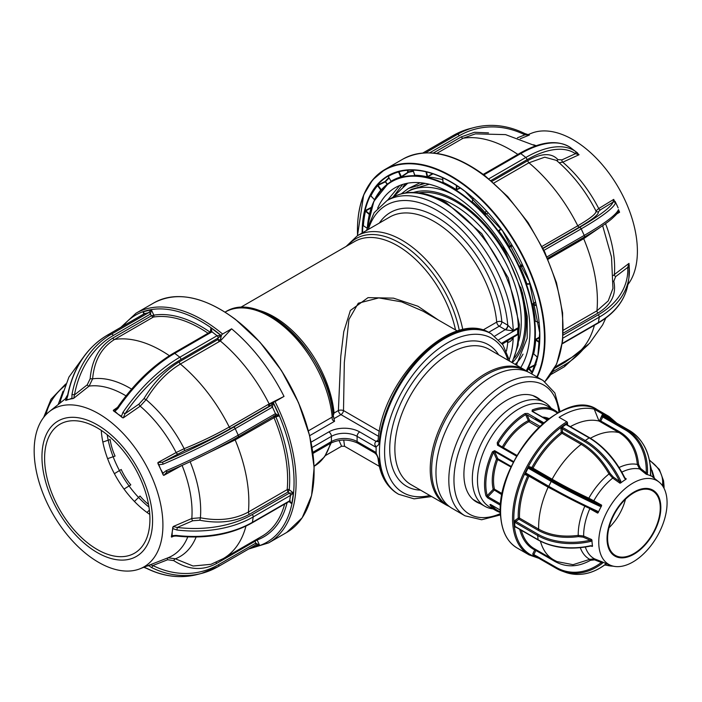 <?xml version="1.0" encoding="UTF-8"?>
<svg xmlns="http://www.w3.org/2000/svg" width="702" height="702" viewBox="0 0 702 702"><rect width="100%" height="100%" fill="white"/><g stroke="black" fill="none" stroke-linecap="round" stroke-linejoin="round"><path stroke-width="1.05" d="M423.034 311.179L401.579 301.86L378.799 297.902L358.283 303.22L348.912 319.463L344.313 362.557L343.506 410.565A3.633 1.553 0.5 0 0 338.399 410.53L340.76 356.519L343.761 331.721L350.377 310.468L368.015 297.639L393.462 298.148L417.909 306.239L438.487 320.103M378.036 441.514L378.071 440.803A3.633 1.834 5.5 0 0 379.133 442.278C378.826 444.936 377.676 446.305 375.684 446.384L376.175 446.665A92.646 53.492 120 0 0 376.114 449.929L376.114 452.527A3.633 2.097 120 0 0 376.175 453.132L379.133 460.029A92.646 53.492 120 0 0 397.867 493.822C386.539 486.898 379.94 475.157 378.071 458.599L378.071 458.599A3.633 2.325 -6.2 0 0 379.133 460.029M517.637 328.36L513.267 330.879L505.607 329.852A3.633 1.939 116.5 0 0 507.976 325.324L513.241 330.528L517.611 328.01A3.633 2.097 -120 0 0 517.637 328.36A3.633 2.097 60 0 1 517.664 328.826L517.664 334.02A3.633 2.097 60 0 1 517.637 334.45A3.633 2.097 -120 0 0 517.611 334.766L513.241 337.293C512.021 340.224 510.266 341.909 507.976 342.339L506.651 341.602M530.264 373.087A78.115 45.095 120 0 0 470.068 394.015A78.115 45.095 120 0 0 435.968 472.621A78.115 45.095 120 0 0 452.149 508.38L464.996 515.803A78.115 45.095 -60 0 1 448.815 480.036A78.115 45.095 -60 0 1 482.915 401.43A78.115 45.095 -60 0 1 543.102 380.502L530.264 373.087M540.286 399.85A60.398 34.872 120 0 0 492.716 411.03A60.398 34.872 120 0 0 463.908 474.289A60.398 34.872 120 0 0 480.335 503.676M482.836 330.115L496.709 322.104A3.633 1.852 174.7 0 1 501.833 321.762L507.976 325.324M494.761 336.118L505.212 329.642A3.633 2.097 120 0 0 507.774 325.193A101 58.31 -120 0 0 443.497 214.514A101 58.31 -120 0 0 368.366 229.396M507.52 341.102A3.633 2.097 -60 0 1 507.774 342.251A101 58.31 -120 0 1 506.405 351.114M502.395 344.068L517.637 334.45M507.625 341.04A3.633 1.939 -63.5 0 1 507.976 342.339M376.175 446.665A3.633 2.097 120 0 0 376.114 447.332L376.114 449.929A92.646 53.492 120 0 0 376.175 453.132M357.853 443.216C348.789 439.004 339.724 439.004 330.66 443.216A3.633 2.097 -120 0 0 331.414 441.549A18.164 10.486 180 0 1 357.099 441.549A3.633 2.097 -60 0 0 357.853 443.216L374.789 452.992C376.544 454.466 377.641 456.335 378.071 458.599M376.149 452.5L376.07 452.5C374.561 452.966 374.429 453.08 375.684 452.851M343.717 440.022L344.585 446.279L379.37 466.365M271.893 316.69A87.197 50.342 60 0 1 333.16 415.224A3.633 1.852 174.7 0 1 333.274 415.602L334.564 421.297C332.651 420.726 331.862 419.313 332.213 417.076A89.014 51.395 -120 0 0 269.673 316.488A89.014 51.395 -120 0 0 225.167 312.083L225.079 312.127M256.774 309.81A85.381 49.298 60 0 1 274.122 316.883A85.381 49.298 60 0 1 334.073 413.03L333.266 415.479M375.684 446.384C374.429 444.585 374.561 442.918 376.07 441.382L378.124 440.242M376.149 441.382L377.834 441.611M325.43 455.563L341.584 446.235L339.031 440.426M429.247 184.249L411.688 189.286L406.888 192.058A102.088 58.942 60 0 1 452.878 194.401M422.174 183.713L417.216 186.1M407.765 183.178L395.998 194.278L394.7 196.288M535.986 340.286L536.135 339.803M536.205 339.549L536.416 338.847M627.878 284.608A91.049 52.571 -120 0 0 583.257 146.551A91.049 52.571 -120 0 0 531.616 133.196L527.746 134.714M570.98 147.946L570.217 147.394A102.08 48.807 127.4 0 0 520.752 153.589L525.824 157.467A102.08 48.807 -52.6 0 1 575.289 151.263L579.053 154.738L575.473 153.685A100.263 47.938 127.4 0 0 526.886 159.784L490.97 180.519M613.688 199.394L615.435 203.018A1.816 1.79 -161.6 0 0 613.03 202.115L613.688 199.394L598.736 208.555A1.816 1.22 -121.5 0 0 600.622 209.722L598.332 211.75A1.816 1.799 -31.3 0 1 596.007 211.021M618.137 207.906A92.611 53.475 -120 0 0 617.611 206.721A92.611 53.475 -120 0 0 617.093 205.598A92.611 53.475 -120 0 0 615.215 201.641M615.435 203.018A102.08 13.259 155.3 0 1 581.203 228.861L584.213 235.407A102.08 13.259 -24.7 0 0 618.444 209.565L619.594 212.241L618.409 211.521M628.983 263.382L629.325 268.84A1.816 1.351 176.9 0 0 629.334 268.629L629.334 268.629A1.816 1.351 176.9 0 0 627.728 267.383L628.983 263.382L614.39 274.508A1.816 1.15 -127.3 0 0 615.619 276.623L613.802 281.265A1.816 1.307 -14.3 0 1 613.329 281.23M413.478 171.358A119.875 69.208 -120 0 0 408.292 172.394L400.86 177.404L398.587 171.946A124.947 72.139 -120 0 0 388.232 176.448L387.987 176.263M380.932 190.312L377.579 185.626L377.913 184.924L385.17 181.458A124.456 71.85 60 0 1 388.934 177.65M377.913 184.924L377.123 185.477L377.579 185.626A124.947 72.139 -120 0 0 370.946 195.753L370.48 195.63A125.307 72.35 60 0 1 377.123 185.477M371.174 207.985L365.812 210.854L365.619 210.381L371.411 207.292M365.619 210.381L364.996 211.126L365.479 211.205A124.947 72.139 -120 0 0 363.382 225.719L367.076 228.168L363.382 225.719M460.459 188.057L455.975 190.031A119.024 68.717 -120 0 0 442.874 182.792L442.971 182.134M433.055 173.789L426.948 177.255A119.024 68.717 -120 0 0 414.733 175.693L414.864 175.254M391.084 181.59L391.058 181.248A119.384 68.928 60 0 1 400.939 176.939L408.38 171.929A120.244 69.419 60 0 1 413.329 170.928M387.434 200.351L399.701 185.495M427.106 177.027L432.537 177.43L442.743 179.528M377.65 208.222A111.723 64.505 60 0 1 395.112 187.741A111.723 64.505 60 0 1 463.539 201.693A111.723 64.505 60 0 1 520.726 367.585M402.974 186.671L405.624 183.617M426.026 172.008L426.5 171.902M392.971 197.174L402.72 184.407M426.491 174.052L426.974 173.999M432.099 173.815L432.994 173.833M536.021 364.768L528.439 368.699M535.644 302.562L532.95 304.256L536.214 305.072M400.5 171.174L398.306 171.736M388.232 176.448L391.058 181.248M413.057 169.998L414.733 175.693M425.965 171.753L425.982 171.797A124.947 72.139 -120 0 0 413.145 170.147M414.856 175.228A119.384 68.928 60 0 1 427.106 176.799L425.982 171.797M427.106 176.799L426.948 177.255M442.681 177.667L443.076 182.353A119.384 68.928 60 0 1 456.221 189.61L456.949 190.04M473.227 198.104L472.314 201.158M472.314 201.755A119.384 68.928 60 0 1 484.766 213.82L486.223 210.758M484.766 213.82L484.424 214.171L485.38 214.373L488.215 212.934M501.088 228.799L499.043 231.107A119.384 68.928 60 0 1 509.292 246.525L511.793 244.91M509.292 246.525L508.88 246.779L509.749 247.104L512.39 245.911M499.043 231.107L498.657 231.406L498.727 230.537L500.122 229.493M509.749 247.104L512.188 245.577M522.393 264.829L520.147 266.391L522.806 265.707M520.147 266.391L519.787 266.119L522.218 264.443M522.99 266.102L520.024 266.865A119.384 68.928 60 0 1 526.842 283.775L530.133 283.766M526.842 283.775L526.386 283.915L527.114 284.301L527.913 283.968M520.024 266.865L519.585 267.05L519.787 266.119M530.203 283.968L527.114 284.301M536.328 305.607L532.748 304.712A119.384 68.928 60 0 1 535.31 321.077L539.066 322.736M532.634 303.869L532.748 304.712L532.265 304.782L532.634 303.869L535.521 302.053M535.31 321.077L535.749 321.323M539.522 342.629L535.67 340.075A119.384 68.928 60 0 1 533.669 353.922L537.635 357.265M533.669 353.922L537.478 357.283M535.67 340.075L535.178 340.049L535.723 339.233L539.724 336.978M531.44 373.771A124.947 72.139 -120 0 0 532.028 372.639L528.431 368.708A119.384 68.928 60 0 1 526.991 371.376M535.889 364.312L528.685 367.945L532.37 372.227M528.808 368.41L527.965 368.585L528.685 367.945M369.094 215.4A119.384 68.928 60 0 1 369.305 214.461L365.479 211.205M365.812 210.854L369.436 213.943M374.614 199.816L374.543 199.684A119.384 68.928 60 0 1 380.861 190.023L382.063 189.031M374.543 199.684L370.48 195.63M387.092 184.389L385.17 181.458L387.478 184.1M401.193 193.884L408.424 188.443L420.235 182.713M503.009 245.902L522.402 292.611L527.29 316.584L527.184 338.267L516.365 365.058M408.424 188.443L425.149 183.371M536.653 338.715L536.486 339.391M536.354 339.943L536.223 340.444M511.337 245.209L511.705 245.797M535.047 302.351L535.152 302.869M535.565 304.914L535.661 305.44M537.206 338.399L537.127 339.031M536.942 340.338L536.863 340.874M600.184 227.351L583.695 238.68A1.816 1.053 60 0 1 583.511 237.574M548.034 259.275L583.695 238.68A123.526 71.323 60 0 1 596.946 310.802L608.23 300.886L612.943 288.408L611.512 257.055L602.649 225.684M613.802 281.265C616.619 294.261 611.354 304.852 598.016 313.039A1.816 1.053 60 0 1 596.946 310.802L563.381 330.177M556.467 160.398L544.726 157.187L528.922 162.803A1.816 1.053 60 0 1 527.93 160.547C541.584 153.027 551.57 152.711 557.897 159.617A1.816 1.588 140.5 0 0 557.52 161.311M535.661 145.902L505.554 134.617L475.403 133.863L463.083 138.233A1.816 1.053 60 0 1 461.354 136.846L474.455 132.283L488.504 132.871M528.018 134.916L524.929 134.854A100.263 80.818 75.6 0 0 459.248 135.758L429.703 152.808M529.361 135.056L520.208 138.777M524.324 133.468A1.816 0.886 116.3 0 1 524.692 133.494L524.692 133.494A1.816 0.886 116.3 0 1 524.929 134.854L517.427 137.794M577.553 152.966L570.156 147.35C557.414 139.479 540.575 141.479 519.638 153.369L483.239 174.386M575.289 151.263A1.816 1.597 124.3 0 1 575.473 153.685L561.951 159.872L557.897 159.617M559.117 162.715L562.767 162.188A95.56 55.168 60 0 1 598.736 208.555L595.963 210.942C596.788 213.268 590.724 218.217 577.764 225.781A1.816 1.053 60 0 0 579.519 227.053L542.918 248.183M556.335 160.293C572.586 174.236 585.801 191.137 595.989 210.995L595.963 210.942M598.332 211.75C599.192 214.119 592.918 219.226 579.519 227.053M617.611 206.721L615.136 201.421M618.444 209.565A1.816 1.79 18.4 0 1 618.515 210.872L618.515 210.872C616.804 213.487 619.541 211.741 611.319 219.226C605.247 224.254 596.165 230.256 584.073 237.25A1.816 1.053 60 0 1 583.924 237.311L547.604 258.275L584.073 237.25A1.816 1.053 60 0 0 584.213 235.407L546.998 256.888M613.32 275.526L614.39 274.508A95.56 55.168 60 0 0 605.536 223.666M629.229 265.4L628.887 278.08A102.08 67.559 -171.4 0 1 599.227 317.164L598.411 322.551A102.08 67.559 8.6 0 0 628.071 283.468L628.887 278.08A102.08 67.559 -171.4 0 0 629.325 268.84M571.665 357.45L564.987 362.32A1.816 1.053 60 0 1 564.75 361.442M426.5 171.876L427.579 176.667L432.458 173.587M500.14 229.87L499.087 230.66L500.93 228.589M539.715 337.565L535.959 339.689L539.557 342.058M539.075 322.797L535.687 321.244M108.784 420.48A91.049 52.571 60 0 1 160.6 504.018A91.049 52.571 60 0 1 139.944 568.804A91.049 52.571 60 0 1 88.303 555.449A91.049 52.571 60 0 1 38.206 479.062A91.049 52.571 60 0 1 49.237 411.697A91.049 52.571 60 0 1 108.784 420.48M255.519 545.042A1.816 1.053 -120 0 0 255.677 544.971L218.427 566.479A1.816 1.053 -120 0 1 218.269 566.54A102.08 82.283 -104.4 0 1 201.395 573.446A102.08 82.283 -104.4 0 1 151.395 567.462L148.929 565.698L150.219 564.777L152.869 565.54A100.263 80.818 75.6 0 0 218.559 564.645L255.809 543.137L259.635 545.401L255.519 545.042L218.559 566.374M149.412 565.084L168.032 557.783A95.56 55.168 -120 0 0 187.75 536.925M172.639 536.284L171.569 537.109L171.341 536.679A92.611 53.475 60 0 0 172.201 532.125L172.104 535.679L176.141 535.398L176.018 536.003C205.344 539.127 230.686 534.766 252.044 522.92L289.303 501.412A1.816 1.053 60 0 0 289.663 500.807L291.804 503.729L289.364 501.368M172.753 527.342A92.611 53.475 60 0 1 172.201 532.125L173.175 526.544L177.255 527.465A100.263 66.357 8.6 0 0 252.158 514.61L289.417 493.102L293.436 492.953L290.479 495.419L253.229 516.926A102.08 67.559 -171.4 0 1 176.957 530.01L173.157 528.703M163.785 475.403L163.118 474.842A92.611 53.475 60 0 0 160.626 469.138L162.969 473.209L166.076 470.744L167.067 472.007L163.785 475.403L182.055 465.382M157.897 463.495A92.611 53.475 60 0 1 160.626 469.138L157.88 462.557L162.557 462.188A100.263 13.022 -24.7 0 0 233.406 427.255L270.656 405.747L273.271 402.834L272.455 407.116A1.816 1.053 -120 0 0 270.656 405.747L268.726 405.651L268.006 404.624L269.156 403.931A123.526 71.323 -120 0 0 220.314 340.979L231.599 328.826L222.604 334.02A1.457 0.641 129.8 0 0 221.349 335.644A131.16 75.728 -120 0 0 216.067 331.423A131.16 75.728 -120 0 0 122.903 326.176M121.49 416.277L122.92 412.434L125 413.768L123.245 417.901L122.341 417.646A92.611 53.475 60 0 0 117.962 414.127L121.49 416.277L122.341 417.646M88.47 546.674A78.22 45.165 -120 0 0 151.878 530.387A78.22 45.165 -120 0 0 106.072 430.73A78.22 45.165 -120 0 0 42.664 447.016A78.22 45.165 -120 0 0 88.47 546.674M105.651 433.503A74.482 42.997 -120 0 0 60.03 424.201A74.482 42.997 -120 0 0 47.157 478.483A74.482 42.997 -120 0 0 88.891 543.901A74.482 42.997 -120 0 0 134.503 553.202A74.482 42.997 -120 0 0 147.376 498.92A74.482 42.997 -120 0 0 105.651 433.503M101.272 430.379A74.482 42.997 -120 0 0 145.411 511.275A74.482 42.997 -120 0 0 149.78 514.399M153.756 315.172A1.457 1.106 -100.5 0 1 153.326 317.067L151.342 315.839L153.817 315.154A1.457 1.158 -99 0 1 153.343 317.067L114.549 339.461C101.518 347.516 94.217 360.644 92.629 378.826L89.119 386.091A1.816 1.009 51.6 0 1 87.25 384.81L90.154 378.755L92.629 378.826A100.149 57.818 60 0 1 131.59 389.119M269.156 403.931L284.02 396.411L275.035 401.605L269.822 403.72L269.498 406.046L230.976 428.281C216.962 436.275 201.439 443.761 184.415 450.719A1.816 0.605 -112 0 0 184.152 448.692L176.149 452.536A95.56 55.168 -120 0 0 140.181 406.168L123.245 417.901M284.02 396.411A132.608 76.562 -120 0 0 231.599 328.826M143.98 398.587C153.826 382.344 165.628 370.068 179.387 361.776A1.816 1.053 -120 0 0 180.379 364.031C167.102 372.016 155.686 383.897 146.13 399.675L140.181 406.168A1.816 0.895 55.3 0 1 139.057 404.027L143.98 398.587L146.13 399.675A100.149 57.818 60 0 1 184.152 448.692C200.614 441.988 215.637 434.757 229.229 427.009A1.816 1.053 -120 0 0 230.019 427.992A1.816 1.053 -120 0 0 230.976 428.281M220.349 339.979A1.457 0.588 -53 0 1 219.156 341.646L217.91 339.54L220.41 340.022L221.349 335.644M288.496 491.435L288.978 489.601M289.715 501.561A111.723 64.505 -120 0 0 290.207 500.798M249.473 514.268C235.389 521.902 218.866 523.894 199.886 520.235L200.412 517.786C218.752 521.349 234.749 519.427 248.403 512.03A1.816 1.053 -120 0 0 249.473 514.268L287.995 492.023L287.179 489.627A123.526 71.323 -120 0 0 273.947 417.541L274.008 415.865L275.842 416.812L273.947 417.541M166.076 470.744A102.08 13.259 -24.7 0 0 238.215 435.17L275.465 413.662L279.291 415.926L275.175 415.566L238.215 436.907M166.506 472.297L167.032 472.042C193.419 460.705 217.102 449.026 238.075 437.004A1.816 1.053 60 0 0 238.215 435.17L235.205 428.624L272.455 407.116L275.465 413.662A1.816 1.053 60 0 1 275.333 415.496L275.368 415.479M275.789 416.716L235.161 439.908L191.4 461.126M220.314 340.979L219.156 341.646A123.526 71.323 -120 0 0 219.156 341.646L180.379 364.031A123.526 71.323 -120 0 1 229.229 427.009L267.997 404.598L273.271 402.834L279.291 415.926L275.842 416.812A124.982 72.157 60 0 1 289.233 489.742A1.457 0.921 5.3 0 0 287.179 489.627L248.403 512.03A123.526 71.323 -120 0 0 235.161 439.908A1.816 1.053 -120 0 1 234.968 438.785M288.996 501.588L291.804 503.729L293.436 492.953L289.233 489.742L287.995 492.023L289.417 493.102A1.816 1.053 -120 0 1 290.479 495.419L289.663 500.807L252.404 522.314A1.816 1.053 60 0 1 252.044 522.92M216.242 562.188A1.816 1.053 -120 0 0 216.444 563.548C202.509 570.989 188.276 570.006 173.736 560.608A1.816 0.79 -55.7 0 1 175.36 558.81L193.076 566.014L210.986 564.32L223.271 558.59A123.526 71.323 -120 0 0 245.963 526.114M287.1 502.685A124.982 72.157 60 0 1 257.143 539.97A1.457 1.185 70 0 0 256.607 539.347M251.342 547.472L259.635 545.401L257.143 539.97L254.966 541.303L254.861 540.356M257.081 539.987A1.457 1.132 69.3 0 0 256.563 539.373M143.533 567.084L147.227 568.532A1.816 0.886 116.3 0 1 146.858 568.506L146.858 568.506C163.636 576.667 180.423 578.667 197.227 574.517L201.395 573.446L218.427 566.479A1.816 1.053 -120 0 0 218.559 564.645M83.266 357.362L68.928 377.088L60.714 399.815L60.232 402.922M58.196 404.545L63.04 391.225M144.27 313.838L142.989 311.863L144.542 313.706A1.816 1.053 -120 0 0 144.384 313.776L144.384 313.776A1.816 1.053 -120 0 0 144.252 313.873M71.964 394.638A1.816 0.535 10.4 0 1 74.456 394.928L73.701 398.288L72.894 398.596L71.955 398.218L71.964 394.638A102.08 82.283 -104.4 0 1 111.451 334.143A1.816 1.053 60 0 1 113.25 335.512A100.263 80.818 75.6 0 0 74.456 394.928L87.25 384.81M90.154 378.755C91.778 360.012 99.333 346.455 112.82 338.074L151.342 315.839L150.5 314.005A1.816 1.053 60 0 0 148.701 312.636L144.542 313.706L107.292 335.214L111.451 334.143L148.701 312.636L151.316 309.722L150.5 314.005L113.25 335.512M210.995 331.572L210.96 327.825L212.004 331.844L174.754 353.352A102.08 48.807 127.4 0 0 117.848 408.564L114.917 411.258L113.54 410.933L113.294 410.301L115.532 409.608L117.155 407.906L117.848 408.564M114.917 411.258L117.962 414.127A92.611 53.475 60 0 0 113.54 410.933M122.92 412.434A102.08 48.807 -52.6 0 1 179.826 357.221L217.076 335.723L221.104 335.565L218.138 338.031L180.888 359.538A100.263 47.938 127.4 0 0 125 413.768L139.057 404.027M144.235 313.75L107.134 335.275A1.816 1.053 -120 0 1 107.292 335.214A102.08 82.283 75.6 0 0 67.796 395.709L66.558 399.605L65.672 400.456A92.611 53.475 60 0 1 69.191 399.333L71.955 398.218M66.558 399.605L69.191 399.333A92.611 53.475 60 0 1 72.894 398.596M65.672 400.456L67.462 395.937A1.816 0.535 -169.6 0 1 67.796 395.709M148.929 565.698L146.999 566.04M151.395 567.462A1.816 0.886 -63.7 0 0 152.869 565.54L167.655 559.748L173.736 560.608M216.444 563.548L254.966 541.303L255.809 543.137A1.816 1.053 -120 0 1 255.677 544.971L255.712 544.945M196.121 537.012A100.149 57.818 60 0 1 175.36 558.81L168.032 557.783A1.816 1.071 68.6 0 0 167.655 559.748M172.104 535.679L171.341 536.679M176.957 530.01L177.255 527.465L192.717 520.779L199.886 520.235M190.137 461.714A100.149 57.818 60 0 1 200.412 517.786L191.813 518.488A95.56 55.168 -120 0 0 182.072 465.426M162.969 473.209L163.118 474.842M233.406 427.255A1.816 1.053 -120 0 1 235.205 428.624A102.08 13.259 155.3 0 1 163.066 464.189L159.073 464.733M163.066 464.189L162.557 462.188L184.415 450.719M219.156 341.646L220.41 340.022M148.991 507.09A74.482 42.997 60 0 1 107.204 434.722M148.534 504.387A67.576 61.241 153.9 0 1 140.031 496.024L134.442 501.465M146.999 512.46L149.394 510.126M124.026 489.066L130.809 484.871A67.576 67.208 -149.7 0 1 121.2 469.48L114.391 473.692M107.608 458.652L115.084 456.081A67.576 63.724 -39.4 0 1 110.126 439.54L102.834 442.041M490.786 504.659A0.913 0.711 145.5 0 1 489.908 504.703A58.134 33.564 -60 0 0 496.586 510.959L489.513 506.888A58.134 33.564 -60 0 1 502.974 421.639A58.134 33.564 -60 0 1 547.648 406.195L554.712 410.275A58.134 33.564 -60 0 1 558.169 412.811L554.712 410.275A58.134 33.564 -60 0 0 532.274 409.95L532.063 411.311L547.244 420.077M516.672 456.247L497.516 445.191L497.235 442.725A58.134 33.564 -60 0 1 510.047 425.719A58.134 33.564 -60 0 1 524.999 413.531L527.702 413.46L543.883 422.806M592.453 545.673L591.804 545.998M544.278 477.43L544.717 476.535M536.188 472.762L536.618 471.858M497.235 442.725L498.323 443.374L498.569 444.814L517.093 455.51M538.803 427.43L528.913 421.718A0.913 0.553 63 0 1 528.316 420.586A0.913 0.684 155.9 0 1 529.554 420.331L539.952 426.333M535.354 472.279L535.907 471.446M535.565 418.164A0.913 0.684 -24.1 0 0 535.837 418.761L535.477 417.953M518.532 518.006A54.502 31.467 120 0 0 519.278 518.857M502.097 494.892L493.208 489.355A0.913 0.632 166.6 0 1 494.471 489.189L502.325 493.725M511.109 467.093L496.568 458.985A0.913 0.684 155.9 0 1 497.806 458.731L511.354 466.558M494.471 489.189A47.227 27.273 120 0 1 497.771 459.398A0.913 0.526 120 0 0 497.806 458.731L494.541 451.439L493.594 452.334A57.222 33.038 120 0 0 487.206 495.656L487.96 496.718L500.816 504.133M500.71 505.405L487.592 497.832A0.913 0.526 -60 0 1 487.96 496.718L494.094 490.268M487.592 497.832L485.942 495.84A0.913 0.641 -15 0 0 487.206 495.656L493.208 489.355A48.14 27.79 -60 0 1 496.568 458.985L493.594 452.334L492.435 451.825L494.638 450.649L513.732 461.67M513.399 462.328L494.541 451.439M497.516 445.191A0.913 0.526 -60 0 1 498.429 444.656M524.999 413.531A0.913 0.518 59.2 0 1 525.658 414.645A57.222 33.038 120 0 0 510.933 426.632A57.222 33.038 120 0 0 498.323 443.374L499.104 445.129M542.69 423.841L527.097 414.838L525.658 414.645L528.316 420.586A48.14 27.79 -60 0 0 513.364 432.09A48.14 27.79 -60 0 0 502.29 446.963M546.656 478.799L547.086 477.904M538.557 474.131L538.996 473.236M530.466 469.462L530.905 468.559M490.83 504.633A0.913 0.526 -60 0 1 490.566 504.475L500.5 510.214M489.908 504.703L490.566 504.475M557.467 413.206A57.222 33.038 120 0 0 532.809 411.118A0.913 0.605 -111.2 0 0 532.274 409.95M543.471 423.166L535.837 418.761M518.48 518.023L518.769 519.068M543.19 475.658L542.751 476.553M539.215 473.359L538.776 474.254M551.289 480.326L550.851 481.221M547.306 478.027L546.867 478.922M619.111 467.514A53.44 30.853 -60 0 1 637.328 464.452C635.933 449.885 629.852 439.285 619.103 432.634L599.025 421.042L594.243 409.169A79.931 46.148 120 0 0 559.117 417.321L566.821 421.77A0.913 0.5 58.1 0 1 567.488 422.867A79.019 45.621 120 0 0 514.118 524.719A79.019 45.621 120 0 0 537.091 557.274M594.243 409.169L601.947 413.618A0.913 0.728 104 0 1 602.219 414.812L599.675 420.384L619.98 431.993C630.896 438.706 637.083 449.517 638.557 464.426L640.478 468.357A0.913 0.509 -51.5 0 1 639.548 468.945A50.649 29.247 120 0 0 621.867 472.13M598.929 546.191A48.315 27.896 -60 0 1 619.603 493.901A48.315 27.896 -60 0 1 659.073 482.072A48.315 27.896 -60 0 1 666.9 498.911A48.315 27.896 -60 0 1 648.902 548.174A48.315 27.896 -60 0 1 610.942 565.443A48.315 27.896 -60 0 1 598.929 546.191M651.035 475.956L648.911 475.078A49.368 28.501 -60 0 1 650.938 475.974M646.744 474.447A49.368 28.501 -60 0 1 648.911 475.078L646.138 474.183L639.548 468.945L637.328 464.452L638.557 464.426M624.833 477.843L626.017 479.255L625.57 479.448L624.71 477.913M620.629 483.002L619.936 483.169L619.603 481.467L620.77 480.993L620.629 483.002A49.368 28.501 -60 0 1 623.315 481.01A49.368 28.501 -60 0 1 626.017 479.255M619.936 483.169L612.697 478.088A50.649 29.247 120 0 0 593.795 500.772L601.623 505.15L601.228 506.379L599.745 506.23L599.841 505.194L601.623 505.15M598.174 512.671L597.639 513.092L596.595 511.661L597.305 511.091L598.367 512.091L598.174 512.671A49.368 28.501 -60 0 1 599.798 509.24A49.368 28.501 -60 0 1 601.588 505.861M597.639 513.092L589.803 508.722A50.649 29.247 120 0 0 583.652 536.03L591.681 539.548L592.146 543.216A49.368 28.501 -60 0 1 591.97 540.189M660.696 504.519A38.057 21.973 120 0 0 631.195 493.813A38.057 21.973 120 0 0 607.169 541.76A38.057 21.973 120 0 0 636.67 552.465A38.057 21.973 120 0 0 660.696 504.519M607.739 541.356A37.241 21.499 120 0 0 615.312 555.387A37.241 21.499 120 0 0 645.235 544.076A37.241 21.499 120 0 0 660.126 504.913A37.241 21.499 120 0 0 652.553 490.891A37.241 21.499 120 0 0 622.63 502.202A37.241 21.499 120 0 0 607.739 541.356M608.994 527.764A37.241 21.499 120 0 0 625.473 499.227M535.986 549.648A0.913 0.526 -60 0 1 535.898 550.482L534.757 549.929A0.913 0.737 116.1 0 1 535.582 549.42M591.909 540.742L590.461 541.47A54.677 34.617 174.7 0 1 537.688 535.529L515.207 522.551A1.816 0.939 55.2 0 1 514.548 521.99L515.075 520.331L518.234 518.129A0.913 0.544 178 0 1 519.524 518.102A0.913 0.526 -60 0 1 518.945 519.199A0.913 0.465 55.2 0 1 518.234 518.129A72.841 42.059 -60 0 1 527.816 475.64A0.913 0.737 109.9 0 1 528.097 475.289M548.78 487.232L526.395 474.306A0.913 0.526 -60 0 1 526.342 474.28A0.913 0.737 -70.1 0 0 525.342 474.745L525.552 473.157A1.816 1.474 109.9 0 1 526.298 473.315L548.78 486.293A54.677 4.545 26.6 0 0 597.305 511.091M599.745 506.23A54.677 4.545 -153.4 0 1 551.21 481.44L528.738 468.462A1.816 1.474 109.9 0 1 528.202 467.874L525.552 473.157M596.726 511.74L596.621 511.679A53.773 4.475 -153.4 0 1 548.876 487.285A0.913 0.526 -60 0 1 548.78 486.293L551.21 481.44A0.913 0.526 -60 0 1 552.114 480.809A53.773 4.475 26.6 0 0 599.841 505.194L588.645 499.148C574.999 492.707 562.539 486.249 551.263 479.791A0.913 0.526 120 0 0 552.141 479.212C563.153 485.53 575.377 491.856 588.82 498.192L593.795 500.772L593.006 501.377M528.202 467.874L529.405 466.646A0.913 0.737 -70.1 0 0 529.641 467.83L552.114 480.809M551.263 479.791L532.107 468.725A0.913 0.737 109.9 0 1 531.87 467.541L532.985 468.146A0.913 0.526 -60 0 1 532.107 468.725L529.641 467.83M588.645 499.148L588.82 498.192A53.44 30.853 -60 0 1 609.02 473.947C601.412 460.819 592.137 450.956 581.186 444.348A0.913 0.526 120 0 0 581.721 443.234C592.821 449.903 602.281 459.959 610.091 473.402L613.294 477.035L619.603 481.467A53.773 27.72 -124.8 0 0 584.713 441.681A0.913 0.526 -60 0 1 585.284 440.54A54.677 28.194 55.2 0 1 620.77 480.993M529.405 466.646L531.87 467.541A72.841 42.059 -60 0 1 561.275 432.248L562.021 433.292A71.937 41.532 120 0 0 532.985 468.146L552.141 479.212A71.937 41.532 120 0 1 581.186 444.348L562.021 433.292A0.913 0.526 -60 0 0 562.556 432.178L581.721 443.234M560.951 428.782L561.275 432.248A0.913 0.579 174.7 0 1 562.556 432.178L562.232 428.703A0.913 0.579 -5.3 0 0 560.951 428.782L561.995 427.307A1.816 1.15 174.7 0 1 562.811 427.562L585.284 440.54L589.118 437.872L566.637 424.894A1.816 1.15 174.7 0 1 566.172 424.403L561.995 427.307M566.172 424.403L567.339 424.333A0.913 0.579 -5.3 0 0 567.076 424.754M567.567 425.043L567.488 422.867M599.025 421.042A71.937 41.532 120 0 0 570.34 426.64M590.417 438.241A71.937 41.532 120 0 1 619.103 432.634A0.913 0.526 120 0 0 619.98 431.993M624.596 478.334A54.677 28.194 -124.8 0 0 589.118 437.872A0.913 0.526 -60 0 1 589.636 437.785C604.238 446.709 615.987 460.108 624.894 477.965L626.21 478.808M625.57 479.448L621.059 482.581M610.091 473.402L609.02 473.947L612.697 478.088A0.913 0.448 -54.9 0 0 613.294 477.035M601.228 506.379L598.367 512.091M525.342 474.745L528.975 476.14A71.937 41.532 120 0 0 519.524 518.102L538.68 529.159C549.736 535.257 562.925 537.337 578.229 535.38L583.652 536.03A0.913 0.465 -66.3 0 1 583.16 537.153L578.413 536.609C562.872 538.601 549.429 536.486 538.109 530.264A0.913 0.526 120 0 0 538.68 529.159A71.937 41.532 120 0 1 548.139 487.197L528.975 476.14M578.413 536.609L578.229 535.38A53.44 30.853 -60 0 1 584.81 506.203L589.873 508.555M556.361 568.401L533.204 555.063L532.748 553.939L556.361 567.47A53.773 43.673 -70.1 0 0 601.342 562.486L602.202 561.863L604.624 562.969M540.426 541.242A71.937 41.532 120 0 0 553.545 559.792L556.905 561.582L573.025 564.689L589.768 559.345L594.489 558.845L602.202 561.863M536.89 556.221L556.274 567.707M533.204 555.063L536.46 556.238M604.843 423.35L619.945 432.063L604.861 423.359A0.913 0.526 -60 0 1 604.703 423.174M646.138 474.183L646.226 472.929A53.773 43.673 -70.1 0 0 625.307 429.896L601.684 416.374L602.957 415.874L626.21 429.273A54.677 44.41 109.9 0 1 647.49 473.025L647.147 474.438M650.666 475.719L650.473 474.104A54.677 44.41 -70.1 0 0 629.194 430.352L606.212 417.058L602.957 415.874M640.478 468.357L646.226 472.929L647.49 473.025M625.307 429.896A0.913 0.526 -60 0 1 626.21 429.273L629.194 430.352A0.913 0.526 -60 0 1 629.29 430.414M653.465 477.597L650.21 464.689M652.035 470.401L654.457 478.387M605.44 564.294L606.581 563.68M603.071 562.407L602.193 563.399A54.677 44.41 109.9 0 1 562.223 571.138L565.207 572.227C578.834 576.746 592.234 574.166 605.387 564.478L607.063 563.671M602.193 563.399L601.342 562.486L594.62 559.863L590.505 560.301C578.106 567.207 566.295 567.62 555.054 561.539A0.913 0.526 120 0 0 555.106 560.661M556.405 568.436L562.223 571.138A54.677 44.41 109.9 0 1 556.458 568.453A0.913 0.526 -60 0 1 556.361 567.47M591.224 545.945L592.321 546.428L590.821 546.007L592.374 545.682L592.321 546.428L590.821 546.007C570.858 550.14 553.343 548.157 538.258 540.066A0.913 0.526 -60 0 1 538.074 539.724A54.677 34.617 -5.3 0 0 590.856 545.665M592.523 546.086A49.368 28.501 -60 0 1 592.146 543.216L592.374 545.682M515.759 527.07A0.913 0.465 -124.8 0 0 515.724 527.334L514.97 526.561A1.816 0.939 55.2 0 1 515.601 526.746L538.074 539.724L537.688 535.529A0.913 0.526 -60 0 1 538.258 534.38A53.773 34.047 -5.3 0 0 590.154 540.224L591.681 539.548M514.548 521.99L514.97 526.561M590.461 541.47L590.154 540.224L583.16 537.153M584.836 506.151L548.139 487.197A0.913 0.526 120 0 0 548.236 486.916M604.826 563.039A49.368 28.501 -60 0 1 604.422 562.89A49.368 28.501 -60 0 1 602.799 562.144M601.684 416.374L599.675 420.384A0.913 0.728 -76 0 0 599.947 421.569M562.521 431.765L562.012 432.037M530.15 468.129L529.72 469.024M538.25 472.797L537.811 473.701M546.34 477.474L545.902 478.369M535.099 470.981L534.661 471.884M531.116 468.682L530.677 469.585M608.932 425.886L608.415 426.456M608.976 426.79A78.378 45.253 120 0 0 608.713 426.123M492.988 508.889A59.951 34.609 -60 0 1 484.757 506.23A59.951 34.609 -60 0 1 474.341 462.758A59.951 34.609 -60 0 1 544.699 402.404A59.951 34.609 -60 0 1 551.114 408.204M508.959 458.915A59.951 34.609 -60 0 1 508.546 459.52M455.519 329.94A85.381 49.298 -120 0 0 397.437 245.691A85.381 49.298 -120 0 0 354.747 241.462L240.058 307.678M334.073 413.03L338.399 410.53A3.633 2.097 -120 0 0 340.953 414.628L333.827 418.743M431.669 496.56L414.075 498.841L398.639 494.269A92.646 53.492 -60 0 1 379.449 451.86A92.646 53.492 -60 0 1 419.893 358.625A92.646 53.492 -60 0 1 491.286 333.801L490.514 333.362A92.646 53.492 120 0 0 422.718 354.519A92.646 53.492 120 0 0 379.133 442.278M308.406 430.826L332.213 417.076A3.633 1.852 174.7 0 0 333.274 415.602L333.274 415.602C329.808 355.94 261.811 287.829 225.167 312.083M331.186 442.918L324.605 456.748L314.18 466.251A89.014 51.395 -120 0 0 330.388 443.366M505.212 329.642L499.262 326.211A3.633 2.097 60 0 1 496.709 322.104A89.014 51.395 -120 0 0 434.169 221.516A89.014 51.395 -120 0 0 389.663 217.102L357.379 235.749A89.014 51.395 60 0 1 401.886 240.154A89.014 51.395 60 0 1 462.802 329.703M511.828 362.443A104.633 60.416 -120 0 0 444.445 202.825A104.633 60.416 -120 0 0 392.128 197.639C397.595 194.507 403.668 192.787 410.345 192.471C421.779 192.05 433.757 195.437 446.261 202.641L481.747 233.652L508.248 277.843L519.375 324.517L518.102 345.27L512.144 362.627M392.128 197.639L386.995 200.605A104.633 60.416 60 0 1 439.312 205.791A104.633 60.416 60 0 1 513.241 330.528A3.633 2.097 60 0 0 513.267 330.879M513.267 336.978A3.633 2.097 -120 0 0 513.241 337.293A104.633 60.416 60 0 1 509.301 359.327M507.923 360.196A89.014 51.395 120 0 0 438.583 348.745A89.014 51.395 120 0 0 384.591 451.86A89.014 51.395 120 0 0 429.817 495.489M394.866 448.894A78.115 45.095 120 0 0 411.047 484.652L446.402 505.063A78.115 45.095 -60 0 1 430.229 469.305A78.115 45.095 -60 0 1 464.32 390.698A78.115 45.095 -60 0 1 524.517 369.77L489.154 349.359A78.115 45.095 120 0 0 428.966 370.279A78.115 45.095 120 0 0 394.866 448.894M420.524 490.128A81.748 47.201 -60 0 1 389.724 448.894A81.748 47.201 -60 0 1 433.617 358.766A81.748 47.201 -60 0 1 498.639 354.826M526.14 371.165A77.729 44.875 120 0 0 466.014 391.128A77.729 44.875 120 0 0 431.642 469.813A77.729 44.875 120 0 0 448.42 505.773M558.932 412.399A74.482 42.997 120 0 0 503.571 390.681A74.482 42.997 120 0 0 453.957 480.036A74.482 42.997 120 0 0 500.526 513.557M459.31 330.537A87.197 50.342 -120 0 0 409.635 249.622A87.197 50.342 -120 0 0 348.113 245.288M488.627 332.353L499.262 326.211A3.633 2.097 120 0 0 501.833 321.762A92.646 53.492 60 0 0 449.482 225.86A92.646 53.492 60 0 0 379.387 223.034M517.664 328.826L498.806 339.715M501.763 343.199L517.664 334.02M312.811 452.29L331.414 441.549L331.414 436.363L312.083 447.516M376.114 447.332L357.099 436.363A18.164 10.486 0 0 0 331.414 436.363A3.633 2.097 -120 0 0 328.843 431.905A21.797 12.583 180 0 1 359.67 431.905L376.07 441.382M311.083 442.163L328.843 431.905M376.114 452.527L357.099 441.549L357.099 436.363A3.633 2.097 -60 0 1 359.67 431.905M334.564 421.297L309.643 435.688M379.413 431.3L343.506 410.565A3.633 2.097 -60 0 1 340.953 414.628L378.597 436.354M505.168 251.992A99.368 57.371 -120 0 0 456.01 200.456A99.368 57.371 -120 0 0 413.522 192.436M518.796 340.891A95.007 54.853 -120 0 0 454.08 205.124A95.007 54.853 -120 0 0 436.039 197.56M418.927 192.839A97.736 56.423 60 0 1 456.01 201.79A97.736 56.423 60 0 1 516.584 278.141A97.736 56.423 60 0 1 514.329 358.073M512.249 362.688A99.368 57.371 -120 0 0 520.673 287.179M523.008 354.133A102.088 58.942 60 0 1 515.136 364.356M579.053 154.738L562.767 162.188A1.816 1.185 -114.6 0 1 561.951 159.872M619.594 212.241L616.628 214.057M425.526 152.817L457.45 134.389A1.816 1.053 60 0 1 458.406 134.679A1.816 1.053 60 0 1 459.248 135.758M544.866 381.607A132.608 76.562 -120 0 0 484.134 175.675A132.608 76.562 -120 0 0 402.904 159.117C426.263 147.051 453.58 152.545 484.854 175.597L507.739 196.63L528.141 222.657L544.752 251.992L556.493 282.73L562.609 312.908L562.679 340.584L556.668 363.996L544.901 381.625M357.458 230.353A132.608 76.562 60 0 1 384.924 169.498A132.608 76.562 60 0 1 466.146 186.056A132.608 76.562 60 0 1 537.249 377.123M536.819 376.877A132.248 76.351 -120 0 0 465.856 186.478A132.248 76.351 -120 0 0 357.564 235.635M531.581 373.85A125.316 72.35 -120 0 0 539.417 325.596M362.109 233.02A125.676 72.56 60 0 1 465.11 191.348A125.676 72.56 60 0 1 531.739 373.938M387.811 176.272A125.307 72.35 60 0 1 392.567 173.789A125.316 72.35 -120 0 0 362.601 232.731M362.89 225.684A125.307 72.35 60 0 1 364.996 211.126M459.599 187.346A125.316 72.35 -120 0 0 392.55 173.798C413.531 165.356 437.732 171.253 465.145 191.488L502.632 230.94L529.343 281.572L539.698 332.792L537.916 355.194L531.554 373.833M367.409 227.036A119.015 68.717 60 0 1 388.136 183.608A119.015 68.717 60 0 1 464.601 196.148A119.015 68.717 60 0 1 526.588 371.086M400.86 177.404A119.024 68.717 -120 0 0 391.005 181.695M526.202 370.823A118.656 68.506 -120 0 0 464.32 196.551A118.656 68.506 -120 0 0 367.471 226.825M399.429 171.437A124.982 72.157 -120 0 0 399.052 171.806L401.351 176.702M407.941 172.122L407.02 170.165M407.529 170.13L408.38 171.929M456.221 189.61L456.44 185.346M456.923 185.653L456.712 189.593L459.994 187.732M472.314 201.369L473.148 198.034M484.424 214.171A119.024 68.717 -120 0 0 472.016 202.141M508.88 246.779A119.024 68.717 -120 0 0 498.657 231.406M526.386 283.915A119.024 68.717 -120 0 0 519.585 267.05M534.827 321.104A119.024 68.717 -120 0 0 532.265 304.782M537.495 357.186A124.947 72.139 -120 0 0 537.609 356.695M533.187 353.852A119.024 68.717 -120 0 0 535.178 340.049M526.614 371.104A119.024 68.717 -120 0 0 527.965 368.585M385.24 181.915L377.983 185.372L381.204 189.68M389.154 178.01A124.087 71.648 -120 0 0 385.617 181.607M550.851 374.535L564.268 366.786A1.816 1.053 -120 0 0 564.426 366.725A1.816 1.053 -120 0 0 564.557 364.882A100.263 80.818 75.6 0 0 582.993 349.517M552.667 371.744L564.557 364.882M564.987 362.32L554.615 368.304M594.401 325.263A123.526 71.323 60 0 1 571.814 357.362L555.343 366.874M598.016 313.039L563.285 333.09M543.971 250.351L581.203 228.861A1.816 1.053 -120 0 0 579.404 227.492A100.263 13.022 -24.7 0 0 613.03 202.115L600.622 209.722M543.058 248.473L579.404 227.492M542.032 246.411L577.764 225.781A123.526 71.323 60 0 0 528.922 162.803L493.883 183.029M491.935 181.335L527.93 160.547M483.889 174.877L520.752 153.589A1.816 1.053 -120 0 0 519.638 153.369M517.822 154.414A123.526 71.323 60 0 0 463.083 138.233L436.749 153.44M433.318 153.036L461.354 136.846M422.876 152.983L453.132 135.521L470.164 128.554A102.08 82.283 75.6 0 0 453.29 135.46A1.816 1.053 -120 0 0 453.132 135.521A1.816 1.053 -120 0 0 453.001 135.626M470.164 128.554L474.333 127.483A102.08 82.283 -104.4 0 0 457.45 134.389L453.29 135.46L422.937 152.983M533.599 144.779A95.56 55.168 60 0 1 536.179 145.726M488.89 178.791L525.824 157.467A1.816 1.053 60 0 1 526.886 159.784M562.934 338.118L599.227 317.164A1.816 1.053 -120 0 0 598.157 314.856A100.263 66.357 8.6 0 0 627.728 267.383L615.619 276.623M563.171 335.056L598.157 314.856M562.311 343.392L598.411 322.551A1.816 1.053 60 0 1 598.051 323.157C615.294 312.995 625.298 299.772 628.071 283.468M174.254 535.951L171.569 537.109M173.175 526.544L191.813 518.488A1.816 0.939 66.6 0 0 192.717 520.779M157.88 462.557L176.149 452.536A1.816 0.86 61.3 0 0 177.72 453.878M112.82 338.074A1.816 1.053 -120 0 0 113.654 339.154A1.816 1.053 -120 0 0 114.549 339.461A123.526 71.323 -120 0 1 169.375 355.703M250.833 547.771A131.16 75.728 -120 0 0 273.21 402.483M275.035 401.605A132.608 76.562 60 0 1 268.647 542.883L248.675 549.017M120.735 327.422L136.039 313.197A132.608 76.562 60 0 1 217.26 329.756A132.608 76.562 60 0 1 222.604 334.02M154.019 302.808C177.001 290.847 204.133 296.367 235.424 319.349L259.959 342.19L281.528 370.674L298.517 402.667L309.67 435.775L314.136 467.532L311.583 495.559L302.185 517.778L286.627 532.502A132.608 76.562 -120 0 0 309.547 435.845A132.608 76.562 -120 0 0 235.24 319.375A132.608 76.562 -120 0 0 154.019 302.808L136.039 313.197M235.46 319.498A132.248 76.351 60 0 1 314.092 471.647M179.387 361.776L217.91 339.54L218.138 338.031A1.816 1.053 60 0 0 217.076 335.723L212.004 331.844A1.816 1.053 -120 0 0 210.89 331.616L173.64 353.124C152.703 365.558 133.871 383.818 117.155 407.906M220.454 309.45A132.248 76.351 60 0 1 235.275 319.357M275.175 415.566A1.816 1.053 60 0 0 275.324 415.496A1.816 1.053 60 0 1 275.324 415.496L238.075 437.004A1.816 1.053 60 0 1 237.925 437.074A100.263 13.022 155.3 0 1 167.067 472.007M176.141 535.398A102.08 67.559 8.6 0 0 252.404 522.314L253.229 516.926A1.816 1.053 -120 0 0 252.158 514.61M223.271 558.59L262.048 536.205A123.526 71.323 -120 0 0 284.643 504.097M147.227 568.532A102.08 82.283 75.6 0 0 197.227 574.517M65.426 398.78A100.149 57.818 60 0 1 67.664 394.893M143.971 314.005L142.989 311.863L151.316 309.722L153.817 315.154A124.982 72.157 60 0 1 210.03 332.116M208.064 333.257A123.526 71.323 -120 0 0 153.343 317.067M210.328 331.941L210.96 327.825L221.104 335.565L220.463 339.759M180.888 359.538A1.816 1.053 60 0 0 179.826 357.221L174.754 353.352A1.816 1.053 -120 0 0 173.64 353.124M113.294 410.301L117.524 407.371M126.009 395.867A95.56 55.168 -120 0 0 89.119 386.091L73.701 398.288M65.049 385.6A100.263 66.357 8.6 0 0 46.007 414.663M527.097 414.838L529.554 420.331A0.913 0.526 120 0 1 528.913 421.718A47.227 27.273 120 0 0 514.25 433.002A47.227 27.273 120 0 0 503.387 447.595M548.192 419.348A47.227 27.273 120 0 0 544.849 418.471M542.409 417.067A48.14 27.79 -60 0 1 549.113 418.655M532.809 411.118L533.064 411.662M491.672 505.168A57.222 33.038 120 0 0 500.5 511.881M494.041 501.553L494.857 500.693M485.942 495.84A58.134 33.564 -60 0 1 492.435 451.825M499.166 446.139L498.569 444.814M532.572 411.469A0.913 0.526 120 0 0 532.432 411.302L532.432 411.302A0.913 0.526 120 0 0 532.063 411.311M500.596 511.275A79.563 45.937 -60 0 1 556.993 413.601M610.073 426.825A79.563 45.937 -60 0 1 610.336 427.571M517.155 548.008C507.73 542.348 502.281 532.256 500.789 517.751C492.76 463.987 562.723 385.126 597.086 409.564A79.931 46.148 120 0 0 532.853 433.854A79.931 46.148 120 0 0 500.895 517.9A79.931 46.148 120 0 0 517.155 548.008L529.097 554.905A79.931 46.148 -60 0 1 512.837 524.798A79.931 46.148 -60 0 1 566.821 421.77M601.947 413.618A79.931 46.148 -60 0 1 609.029 416.462L597.086 409.564M615.075 422.2A79.019 45.621 120 0 0 602.219 414.812M526.298 474.262L526.342 474.28A0.913 0.526 -60 0 1 526.298 473.315M584.713 441.681L562.232 428.703A0.913 0.526 -60 0 1 562.811 427.562M566.637 424.894A0.913 0.526 -60 0 1 567.163 424.807L567.076 424.789M567.339 424.333L567.4 424.947M538.109 530.264L518.945 519.199L515.777 521.402L538.258 534.38M532.748 553.939L534.757 549.929A72.841 42.059 -60 0 1 519.743 529.378M555.054 561.539L535.898 550.482L533.889 554.492M521.288 530.264A71.937 41.532 120 0 0 534.38 548.727L553.545 559.792M590.505 560.301L589.768 559.345A53.44 30.853 -60 0 1 580.317 547.727M585.345 547.069A50.649 29.247 120 0 0 594.489 558.845A0.913 0.526 -68.6 0 1 594.62 559.863M611.723 428.369A71.937 41.532 120 0 0 607.721 425.008L611.644 428.325M600.815 420.937L602.825 416.918A0.913 0.526 -60 0 1 603.729 416.295M662.407 485.608A53.773 34.047 -5.3 0 0 649.525 460.486M664.013 488.259A54.677 34.617 -5.3 0 0 663.952 484.95L663.557 480.756A54.677 34.617 174.7 0 1 663.267 486.925M604.975 564.785A53.773 27.72 -124.8 0 0 613.153 566.137M565.207 572.227A54.677 44.41 -70.1 0 0 605.185 564.478M538.653 540.057A0.913 0.526 -60 0 1 538.258 540.066L515.786 527.088A0.913 0.526 -60 0 1 515.601 526.746M515.075 520.331A0.913 0.465 -124.8 0 0 515.777 521.402A0.913 0.526 -60 0 0 515.207 522.551M600.28 420.647L599.762 421.411M600.157 421.691L600.71 420.867M509.784 361.267L502.957 344.893L491.286 333.801M527.351 371.639L524.517 369.77M560.099 411.784L554.861 392.945L543.102 380.502M500.579 514.873L481.642 519.761L464.996 515.803M449.438 506.59L446.402 505.063M346.121 246.437L357.379 235.749M386.995 200.605L374.148 212.688L366.462 230.502M330.66 443.216L312.969 453.431M422.701 310.986L457.485 331.063M378.071 440.803C381.906 378.72 452.562 308.204 490.514 333.362M397.867 493.822L398.639 494.269M341.584 446.235L344.585 446.279M406.888 192.058L405.37 192.989M517.049 364.224L515.988 364.847M367.304 227.378L373.85 201.369L388.136 183.608L391.111 181.432M414.768 175.184L413.057 170.13M442.971 182.222L442.585 177.624M472.227 201.5L473.104 197.99M374.517 199.772L370.946 195.858M357.467 235.697L363.662 194.945L372.578 179.958L384.924 169.498L402.904 159.117M588.285 344.638L564.426 366.725L550.816 374.578M529.396 135.056L524.692 133.494C507.915 125.333 491.128 123.333 474.333 127.483M562.249 343.822L598.051 323.157M605.852 318.024L602.623 324.912L589.566 343.313L571.814 357.362M139.944 568.804L149.807 564.934M286.627 532.502L268.647 542.883M289.408 501.333L289.952 501.746M211.153 330.905L210.89 331.616M107.134 335.275C86.214 347.964 72.99 368.181 67.462 395.937M65.707 383.976L51.009 399.271L43.673 417.392M143.805 567.286L146.858 568.506M172.622 536.293L176.018 536.003M49.237 411.697L67.111 397.429M535.31 417.857L535.6 418.506M496.586 510.959L500.508 512.697M493.717 501.368L494.533 500.508M498.367 444.629L498.999 446.042M500.5 510.257L490.68 504.589M547.402 419.945L532.37 411.284M659.073 482.072L650.754 475.438M616.918 423.262L609.029 416.462M538.934 558.336L529.097 554.905M526.342 474.28L548.824 487.258C563.601 495.709 579.536 503.852 596.621 511.679M589.636 437.785L567.163 424.807M650.982 475.93L650.622 474.219C650.763 454.106 643.637 439.496 629.246 430.379M663.557 480.756L659.345 469.401L649.42 459.986M664.013 488.267L663.952 484.95M604.694 564.996L615.47 566.54M610.942 565.443L604.422 562.89M544.699 402.404L532.906 395.586M484.757 506.23L472.955 499.42"/></g></svg>
